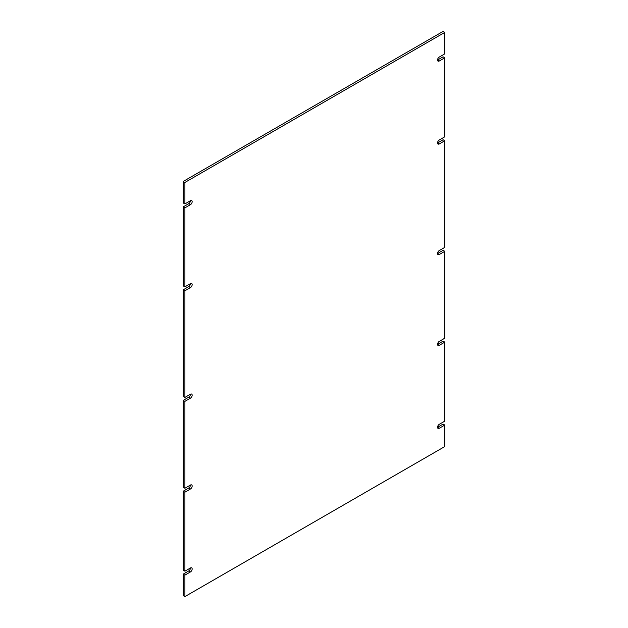 <?xml version="1.0" encoding="UTF-8"?>
<svg xmlns="http://www.w3.org/2000/svg" width="628" height="628" viewBox="0 0 628 628"><rect width="100%" height="100%" fill="white"/><g stroke="black" fill="none" stroke-linecap="round" stroke-linejoin="round"><path stroke-width="0.94" d="M439.255 254.521L444.812 251.31L444.812 338.186L439.255 341.397A2.418 1.397 120 0 0 437.677 343.532A2.418 1.397 120 0 0 438.046 345.471A2.418 1.397 120 0 0 439.255 345.345L444.812 342.142L444.812 421.121L439.255 424.332A2.418 1.397 120 0 0 437.677 426.459A2.418 1.397 120 0 0 438.046 428.398A2.418 1.397 120 0 0 439.255 428.28L444.812 425.07L444.812 446.539L184.899 596.6L184.899 575.13L190.449 571.927A2.418 1.397 120 0 0 192.035 569.792A2.418 1.397 120 0 0 191.666 567.853A2.418 1.397 120 0 0 190.449 567.979L184.899 571.182L184.899 492.203L190.449 488.992A2.418 1.397 120 0 0 192.035 486.865A2.418 1.397 120 0 0 191.666 484.926A2.418 1.397 120 0 0 190.449 485.044L184.899 488.254L184.899 401.371L190.449 398.168A2.418 1.397 120 0 0 192.035 396.033A2.418 1.397 120 0 0 191.666 394.094A2.418 1.397 120 0 0 190.449 394.211L184.899 397.422L184.899 290.795L190.449 287.593A2.418 1.397 120 0 0 192.035 285.457A2.418 1.397 120 0 0 191.666 283.518A2.418 1.397 120 0 0 190.449 283.644L184.899 286.847L184.899 207.868L190.449 204.657A2.418 1.397 120 0 0 192.035 202.53A2.418 1.397 120 0 0 191.666 200.591A2.418 1.397 120 0 0 190.449 200.709L184.899 203.919L184.899 182.45L444.812 32.389L444.812 53.851L439.255 57.062A2.418 1.397 120 0 0 437.677 59.197A2.418 1.397 120 0 0 438.046 61.136A2.418 1.397 120 0 0 439.255 61.01L444.812 57.807L444.812 136.786L439.255 139.997A2.418 1.397 120 0 0 437.677 142.124A2.418 1.397 120 0 0 438.046 144.063A2.418 1.397 120 0 0 439.255 143.945L444.812 140.735L444.812 247.361L439.255 250.572A2.418 1.397 120 0 0 437.677 252.699A2.418 1.397 120 0 0 438.046 254.638A2.418 1.397 120 0 0 439.255 254.521L437.551 253.531L443.101 250.321L444.812 251.31M439.255 143.945L437.551 142.956L443.101 139.746L444.812 140.735M439.255 61.01L437.551 60.021L443.101 56.818L444.812 57.807M184.899 182.45L183.188 181.461L443.101 31.4L444.812 32.389M183.188 181.461L183.188 202.93L184.899 203.919M190.449 204.657L188.745 203.668A2.418 1.397 120 0 0 190.449 200.709M188.745 203.668L183.188 206.879L184.899 207.868M183.188 206.879L183.188 285.858L184.899 286.847M190.449 287.593L188.745 286.604A2.418 1.397 120 0 0 190.449 283.644M188.745 286.604L183.188 289.814L184.899 290.795M183.188 289.814L183.188 396.433L184.899 397.422M184.899 401.371L183.188 400.389L188.745 397.179A2.418 1.397 120 0 0 190.449 394.211M183.188 400.389L183.188 487.265L184.899 488.254M190.449 488.992L188.745 488.003A2.418 1.397 120 0 0 190.449 485.044M188.745 488.003L183.188 491.214L184.899 492.203M183.188 491.214L183.188 570.193L184.899 571.182M190.449 571.927L188.745 570.938A2.418 1.397 120 0 0 190.449 567.979M188.745 570.938L183.188 574.149L184.899 575.13M183.188 574.149L183.188 595.611L184.899 596.6M439.255 428.28L437.551 427.291L443.101 424.081L444.812 425.07M439.255 345.345L437.551 344.356L443.101 341.153L444.812 342.142M190.449 398.168L188.745 397.179"/></g></svg>
